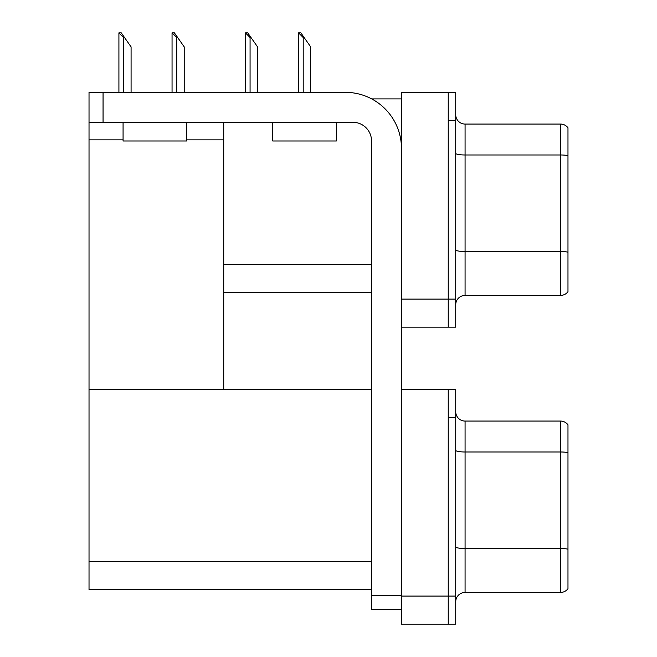 <?xml version="1.0" encoding="UTF-8"?>
<svg xmlns="http://www.w3.org/2000/svg" width="657" height="657" viewBox="0 0 657 657"><rect width="100%" height="100%" fill="white"/><g stroke="black" fill="none" stroke-linecap="round" stroke-linejoin="round"><path stroke-width="0.99" d="M371.648 98.895L401.468 98.895M371.534 264.467L223.733 264.467L223.733 122.276M448.238 389.355L448.238 624.15L455.72 624.15L455.72 389.355L401.468 389.355L401.468 92.341L448.238 92.341L448.238 327.145L401.468 327.145L401.468 299.083L448.238 299.083L448.238 327.145L455.72 327.145L455.72 299.083L448.238 299.083L448.238 120.412L455.72 120.412L455.72 299.083M223.733 292.529L371.534 292.529M186.687 139.867L223.733 139.867L223.733 389.355L89.024 389.355L89.024 92.341L103.059 92.341L103.059 122.276L352.825 122.276A18.708 18.708 0 0 1 371.534 140.992L371.534 595.62L401.468 595.62M89.024 139.867L123.073 139.867M401.468 327.145L401.468 624.15L448.238 624.15L448.238 417.417L455.72 417.417M371.534 589.534L89.024 589.534L89.024 389.355L371.534 389.355M455.72 304.782A9.354 9.354 0 0 1 465.074 295.428L560.495 295.428L560.495 124.058L465.074 124.058A9.354 9.354 0 0 1 455.72 114.704A9.354 9.354 0 0 0 465.074 124.058L465.074 295.428M567.976 127.795A9.354 9.354 0 0 0 560.495 124.058A9.354 9.354 0 0 1 567.976 127.795L567.976 291.692A9.354 9.354 0 0 1 560.495 295.428M448.238 92.341L455.72 92.341L455.72 120.412M455.72 153.352A9.354 1.626 0 0 0 465.074 154.978L560.495 154.978A9.354 1.626 180 0 1 567.976 155.627L567.976 156.276M455.72 601.796A9.354 9.354 0 0 1 465.074 592.442L560.495 592.442L560.495 421.063L465.074 421.063A9.354 9.354 0 0 1 455.72 411.709A9.354 9.354 0 0 0 465.074 421.063L465.074 592.442M567.976 424.808A9.354 9.354 0 0 0 560.495 421.063A9.354 9.354 0 0 1 567.976 424.808L567.976 588.697A9.354 9.354 0 0 1 560.495 592.442M567.976 453.281L567.976 452.632L567.976 453.281M298.96 32.85L300.857 32.85L304.134 37.531L303.206 37.531L298.524 32.85L298.524 92.341M310.687 92.341L310.687 46.885L304.134 37.531M245.833 32.85L247.73 32.85L250.999 37.531L250.071 37.531L245.39 32.85L245.39 92.341M257.552 92.341L257.552 46.885L250.999 37.531M172.487 32.85L174.384 32.85L177.661 37.531L176.725 37.531L172.052 32.85L172.052 92.341M184.215 92.341L184.215 46.885L177.661 37.531M119.352 32.85L121.249 32.85L124.526 37.531L123.598 37.531L118.917 32.85L118.917 92.341M131.08 92.341L131.08 46.885L124.526 37.531M401.468 609.647L371.534 609.647L371.534 595.62M401.468 148.474A56.124 56.124 0 0 0 345.336 92.341L103.059 92.341M103.059 122.276L89.024 122.276M272.745 122.276L272.745 140.992L336.359 140.992L336.359 122.276M123.073 122.276L123.073 140.992L186.687 140.992L186.687 122.276M401.468 596.088L455.72 596.088M89.024 561.472L371.534 561.472M567.976 252.165A9.354 1.626 180 0 0 560.495 251.516L465.074 251.516A9.354 1.626 0 0 1 455.72 249.89M567.976 452.632A9.354 1.626 180 0 0 560.495 451.983L465.074 451.983A9.354 1.626 0 0 1 455.72 450.357M567.976 549.17A9.354 1.626 180 0 0 560.495 548.521L465.074 548.521A9.354 1.626 0 0 1 455.72 546.895M303.206 92.341L303.206 37.531M250.071 92.341L250.071 37.531M176.725 92.341L176.725 37.531M123.598 92.341L123.598 37.531"/></g></svg>
